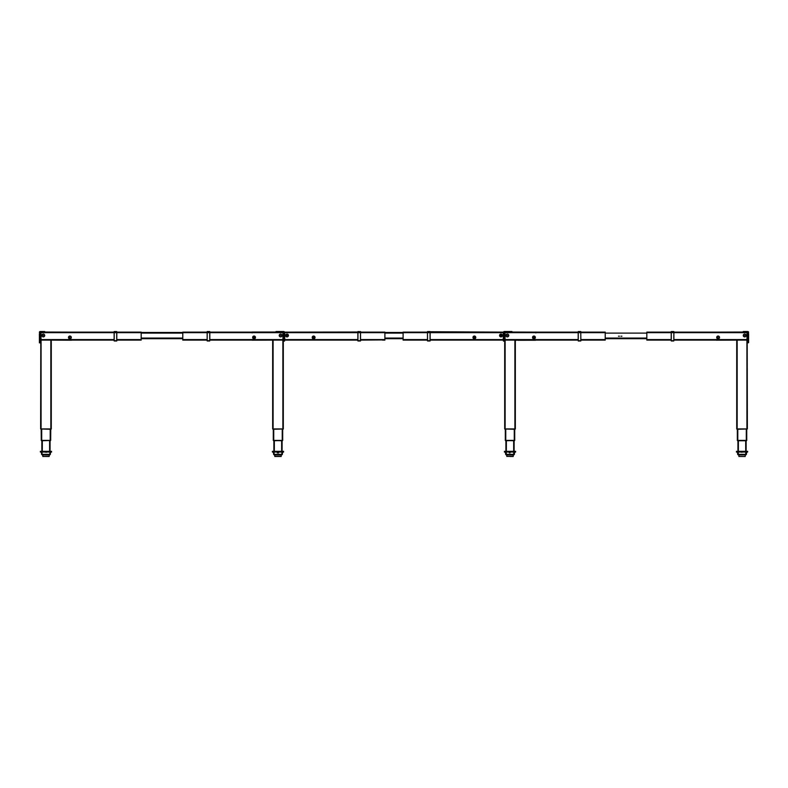 <?xml version="1.0" encoding="UTF-8"?>
<svg xmlns="http://www.w3.org/2000/svg" width="788" height="788" viewBox="0 0 788 788"><rect width="100%" height="100%" fill="white"/><g stroke="black" fill="none" stroke-linecap="round" stroke-linejoin="round"><path stroke-width="1.18" d="M41.262 429.273L41.262 440.403L41.163 429.007L50.757 429.273A0.532 0.532 0 0 0 51.25 429.007L40.671 428.977M50.659 429.273L50.659 440.403L50.757 429.007M51.368 340.101L71.58 340.229A0.798 0.798 0 0 0 71.669 340.199L71.58 340.229A0.798 0.798 0 0 0 71.669 340.199L72.112 339.48M51.279 340.101L51.279 428.928L40.641 428.928L40.818 332.3M41.262 440.403L50.659 440.403M50.136 440.758L50.629 440.492A0.532 0.532 0 0 1 50.176 440.758A0.532 0.532 0 0 0 50.629 440.492L41.291 440.492A0.532 0.532 0 0 0 41.744 440.758L41.744 440.758A0.532 0.532 0 0 1 41.291 440.492A0.532 0.532 0 0 0 41.744 440.758L50.136 440.492L41.291 440.492A0.532 0.532 0 0 0 41.744 440.758M50.058 440.758L50.058 451.337M41.862 440.758L41.862 451.337L41.862 440.758M273.19 429.273L283.276 429.007A0.532 0.532 0 0 1 282.823 429.273L282.823 429.273A0.532 0.532 0 0 0 283.276 429.007L272.697 429.007A0.532 0.532 0 0 0 273.15 429.273A0.532 0.532 0 0 1 272.697 429.007L272.697 428.977M272.579 340.101L252.278 340.199A0.798 0.798 0 0 0 252.367 340.229A0.798 0.798 0 0 1 252.278 340.199L251.835 339.48M283.306 428.928L283.306 339.392L283.306 428.928L272.668 428.928L272.668 340.101L272.668 428.928M282.685 440.413L282.685 429.273L282.685 440.413L273.288 440.413L273.288 429.273L273.288 440.413M273.771 440.758A0.532 0.532 0 0 1 273.318 440.492L282.202 440.758A0.532 0.532 0 0 0 282.656 440.492A0.532 0.532 0 0 1 282.202 440.758A0.532 0.532 0 0 0 282.656 440.492L273.771 440.758A0.532 0.532 0 0 1 273.318 440.492L273.81 440.758L273.318 440.492A0.532 0.532 0 0 0 273.771 440.758A0.532 0.532 0 0 1 273.318 440.492L273.318 440.453M41.882 335.491A1.418 1.418 0 0 0 43.301 336.909A1.418 1.418 0 0 0 44.719 335.491A1.418 1.418 0 0 0 43.301 334.073A1.418 1.418 0 0 0 41.882 335.491M116.703 332.122L141.17 332.122L141.17 340.101L116.703 340.101M114.221 340.101L40.996 340.101L40.996 332.122L114.221 332.122M68.477 337.441A1.418 1.418 0 0 1 69.896 336.023A1.418 1.418 0 0 1 71.314 337.441A1.418 1.418 0 0 1 69.896 338.86A1.418 1.418 0 0 1 68.477 337.441M254.051 338.86A1.418 1.418 0 0 0 255.47 337.441A1.418 1.418 0 0 0 254.051 336.023A1.418 1.418 0 0 0 252.633 337.441A1.418 1.418 0 0 0 254.051 338.86M207.244 340.101L182.777 340.101L182.777 332.122L207.244 332.122L182.777 332.122M280.646 334.073A1.418 1.418 0 0 0 279.228 335.491A1.418 1.418 0 0 0 280.646 336.909A1.418 1.418 0 0 0 282.065 335.491A1.418 1.418 0 0 0 280.646 334.073M209.726 340.101L282.951 340.101L282.951 332.122L209.726 332.122L282.951 332.122M254.051 337.047A0.749 0.749 0 0 0 253.293 337.796A0.749 0.749 0 0 0 254.051 338.554A0.749 0.749 0 0 0 254.8 337.796A0.749 0.749 0 0 0 254.051 337.047M360.431 332.122L384.899 332.122L384.899 340.101L383.717 340.101M382.535 340.101L383.904 340.101M357.949 340.101L284.724 340.101L357.949 340.101L284.724 340.101L284.724 332.122L357.86 332.014L357.86 340.721L357.949 331.63L357.949 340.987L360.431 340.987L360.52 331.64L360.52 340.879L360.52 331.718L357.949 331.551M315.042 337.441A1.418 1.418 0 0 1 313.624 338.86A1.418 1.418 0 0 1 312.206 337.441A1.418 1.418 0 0 1 313.624 336.023A1.418 1.418 0 0 1 315.042 337.441M285.611 335.491A1.418 1.418 0 0 0 287.029 336.909A1.418 1.418 0 0 0 288.447 335.491A1.418 1.418 0 0 0 287.029 334.073A1.418 1.418 0 0 0 285.611 335.491M313.624 338.554A0.749 0.749 0 0 0 314.382 337.796A0.749 0.749 0 0 0 313.624 337.047A0.749 0.749 0 0 0 312.875 337.796A0.749 0.749 0 0 0 313.624 338.554M287.029 336.249A0.749 0.749 0 0 0 287.778 335.491A0.749 0.749 0 0 0 287.029 334.742A0.749 0.749 0 0 0 286.271 335.491A0.749 0.749 0 0 0 287.029 336.249M382.525 339.923L360.431 340.101M141.17 332.477L182.777 332.477M141.17 338.682L182.777 338.682M384.899 332.477L403.101 332.477L384.899 332.477M384.899 338.682L403.101 338.682M39.932 333.639L40.286 332.034L43.301 332.034L43.301 331.502L40.286 331.502A0.886 0.886 0 0 0 39.4 332.388L39.932 333.639L39.932 342.849L39.4 342.849L39.932 342.622M39.932 335.363L39.4 335.363L39.4 333.639M39.4 335.363L39.4 342.622M43.301 331.502L44.719 331.502L44.719 332.034L43.301 332.034M284.015 335.284L284.015 341.076L284.547 340.958L284.015 341.076L284.547 341.076L284.015 332.388L276.036 332.034L276.036 331.502L283.66 331.502A0.886 0.886 0 0 1 284.547 332.388L284.547 335.284M314.382 337.796A0.758 0.758 0 0 0 313.624 337.047A0.758 0.758 0 0 0 312.875 337.796A0.758 0.758 0 0 0 313.624 338.554A0.758 0.758 0 0 0 314.382 337.796M45.96 454.903L49.161 454.903L45.96 454.903M45.96 456.498L49.083 456.498L45.96 456.498M42.059 453.996L42.059 452.046M50.393 452.046L50.393 453.996A0.886 0.886 0 0 1 49.506 454.883L42.414 454.883A0.886 0.886 0 0 1 41.528 453.996L41.528 452.046M49.506 454.351L42.414 454.351M49.861 452.046L49.861 453.996M51.141 452.046L50.393 452.804M41.528 452.804L40.779 452.046L41.528 452.804L40.779 452.046L41.528 452.804L41.528 452.174M51.545 451.337L51.545 452.046L40.375 452.046L40.375 451.337L51.545 451.337M46.531 452.263L45.251 452.174L46.531 452.263M281.198 456.41L274.776 456.41L274.697 454.991L281.277 454.991L281.109 456.498L277.987 456.498C282.005 456.498 282.005 456.498 277.987 456.498C273.968 456.498 273.968 456.498 277.987 456.498L281.109 456.498M274.086 453.996L274.086 452.046M282.419 452.046L282.419 453.996A0.886 0.886 0 0 1 281.533 454.883L274.441 454.883A0.886 0.886 0 0 1 273.554 453.996L273.554 452.046M281.533 454.351L274.441 454.351M281.887 452.046L281.887 453.996M273.554 452.804L272.806 452.046M282.419 452.804L283.168 452.046L282.419 452.804M282.685 451.337L273.288 451.337L273.288 452.046L272.402 452.046L272.402 451.337L273.288 451.337L272.402 451.337L272.402 452.046L283.572 452.046L283.572 451.337L282.685 451.337L282.685 452.046M277.987 456.498L274.864 456.498L277.987 456.498M278.558 452.903L277.277 452.814L278.558 452.903M71.846 332.122L44.719 332.034M40.996 332.92L40.818 332.034M40.818 332.92L40.818 338.328L40.818 332.92M40.996 338.919A1.064 1.064 0 0 1 40.818 338.328M252.101 332.92L252.101 332.034L276.036 332.034L252.101 332.122M209.815 340.209L209.815 332.654L209.815 340.209M209.815 332.122L209.815 332.654L209.815 332.122M207.155 332.122L207.155 340.721L207.155 332.122M207.244 340.958L209.726 340.987L209.726 331.551L207.244 331.551L207.155 340.879M114.221 340.721L116.703 340.987L116.703 331.63L114.221 331.63L114.221 340.721L116.791 340.721L116.791 340.101L116.791 340.879L116.791 332.654L116.791 340.721M116.791 331.718L116.791 332.654L116.703 331.551L114.132 331.64L114.132 340.721L114.221 331.63M114.132 340.209L114.132 340.879L114.132 340.209M116.791 340.209L116.791 340.879L116.791 340.209M357.86 340.209L357.86 340.879L357.86 340.209M384.899 332.654L284.724 332.654M360.52 340.209L360.52 340.879L360.52 340.209M360.52 332.122L360.431 331.551M43.744 335.747L42.857 335.235L43.744 335.747M254.494 337.54L253.608 337.54L254.494 337.54M254.642 337.796A0.591 0.591 0 0 0 254.051 337.205A0.591 0.591 0 0 0 253.46 337.796A0.591 0.591 0 0 0 254.051 338.387A0.591 0.591 0 0 0 254.642 337.796M253.352 337.796A0.699 0.699 0 0 1 254.051 337.097A0.699 0.699 0 0 1 254.751 337.796A0.699 0.699 0 0 1 254.051 338.495A0.699 0.699 0 0 1 253.352 337.796M314.215 337.796A0.591 0.591 0 0 0 313.624 337.205A0.591 0.591 0 0 0 313.033 337.796A0.591 0.591 0 0 0 313.624 338.387A0.591 0.591 0 0 0 314.215 337.796M287.62 335.491A0.591 0.591 0 0 0 287.029 334.9A0.591 0.591 0 0 0 286.438 335.491A0.591 0.591 0 0 0 287.029 336.082A0.591 0.591 0 0 0 287.62 335.491M286.33 335.491A0.699 0.699 0 0 1 287.029 334.792A0.699 0.699 0 0 1 287.728 335.491A0.699 0.699 0 0 1 287.029 336.19A0.699 0.699 0 0 1 286.33 335.491M533.506 337.54L534.392 337.54L533.506 337.54M534.54 337.796A0.591 0.591 0 0 0 533.949 337.205A0.591 0.591 0 0 0 533.358 337.796A0.591 0.591 0 0 0 533.949 338.387A0.591 0.591 0 0 0 534.54 337.796M533.249 337.796A0.699 0.699 0 0 1 533.949 337.097A0.699 0.699 0 0 1 534.648 337.796A0.699 0.699 0 0 1 533.949 338.495A0.699 0.699 0 0 1 533.249 337.796M501.562 335.491A0.591 0.591 0 0 0 500.971 334.9A0.591 0.591 0 0 0 500.38 335.491A0.591 0.591 0 0 0 500.971 336.082A0.591 0.591 0 0 0 501.562 335.491M500.272 335.491A0.699 0.699 0 0 1 500.971 334.792A0.699 0.699 0 0 1 501.67 335.491A0.699 0.699 0 0 1 500.971 336.19A0.699 0.699 0 0 1 500.272 335.491M474.967 337.796A0.591 0.591 0 0 0 474.376 337.205A0.591 0.591 0 0 0 473.785 337.796A0.591 0.591 0 0 0 474.376 338.387A0.591 0.591 0 0 0 474.967 337.796M744.256 335.747L745.143 335.235L744.256 335.747M427.48 340.101L427.48 332.654L427.48 340.101M427.48 332.122L427.569 340.987L430.051 340.987L430.051 331.63L430.14 340.879L430.14 332.654L403.101 332.654L403.101 332.122L427.569 332.122M430.051 340.101L503.276 340.101L503.276 332.122L427.48 331.718M427.48 340.209L427.48 340.879L427.48 340.209M673.868 331.718L673.868 332.654L673.868 331.64L671.209 331.64L671.209 340.101M671.297 331.63L671.209 340.879L671.209 340.209L671.297 340.987L673.779 340.987L673.868 331.64L671.297 331.551L671.297 340.721L673.779 340.721M673.868 340.209L673.868 332.654L673.868 340.209M578.185 340.209L578.185 332.654L578.185 340.209M578.185 332.122L578.185 332.654L578.185 332.122M578.274 340.721L580.845 340.721L580.845 340.101L580.845 340.899L580.756 331.551L578.274 331.551L578.274 340.987L580.845 340.879M580.845 332.122L580.845 332.654L580.845 332.122M580.756 340.958L578.274 340.987M535.899 332.122L510.545 332.034L510.545 331.502L511.964 331.502L511.964 332.034M716.154 332.122L743.281 332.034L743.281 331.502L743.281 332.034L747.714 332.034L748.068 333.639L748.6 332.388A0.886 0.886 0 0 0 747.714 331.502L744.699 331.502L744.699 332.034M747.182 332.034L747.182 338.328A1.064 1.064 0 0 1 747.004 338.919M510.013 456.498C505.995 456.498 505.995 456.498 510.013 456.498C514.032 456.498 514.032 456.498 510.013 456.498C505.995 456.498 505.995 456.498 510.013 456.498C514.032 456.498 514.032 456.498 510.013 456.498L513.136 456.498L510.013 456.498M510.013 456.41L506.802 456.41L506.723 454.991L513.303 454.991L513.224 456.41L510.013 456.41M513.914 452.046L513.559 454.351L506.467 454.351L506.113 452.046M514.446 452.046L514.446 453.996A0.886 0.886 0 0 1 513.559 454.883L506.467 454.883A0.886 0.886 0 0 1 505.581 453.996L505.581 452.046M514.446 452.804L515.194 452.046L514.446 452.804M505.581 452.174L505.581 452.804L504.832 452.046M515.598 451.337L515.598 452.046L514.712 452.046L514.712 451.337L515.598 451.337L515.598 452.046L504.428 452.046L504.428 451.337L515.598 451.337M510.013 452.903L509.304 452.814L510.013 452.903M742.04 454.903L738.839 454.903L742.04 454.903M742.04 456.498L738.917 456.498L742.04 456.498M745.94 452.046L745.586 454.351L738.494 454.351L738.139 452.046M746.472 452.174L746.472 453.996A0.886 0.886 0 0 1 745.586 454.883L738.494 454.883A0.886 0.886 0 0 1 737.607 453.996L737.607 452.046M737.607 452.804L736.859 452.046L737.607 452.804M747.221 452.046L746.472 452.804L747.221 452.046M737.341 451.337L736.455 451.337L736.455 452.046L747.625 452.046L747.625 451.337L737.341 451.337L737.341 452.046M742.04 452.263L741.331 452.174L742.04 452.263M503.453 341.076L503.985 341.076L503.453 341.076L503.985 341.076L503.985 335.284L503.453 335.284L503.453 341.076M510.545 332.034L504.34 332.034L503.985 335.284M503.453 335.284L503.453 333.541L503.985 333.541M510.545 331.502L504.34 331.502A0.886 0.886 0 0 0 503.453 332.388L503.453 333.541M515.332 428.928L515.332 340.101L515.332 428.928L504.694 428.928L504.694 339.392L503.985 339.392L505.049 339.392M505.049 332.477L503.985 332.477L504.872 332.3M500.213 335.491A0.758 0.758 0 0 0 500.971 336.249A0.758 0.758 0 0 0 501.72 335.491A0.758 0.758 0 0 0 500.971 334.742A0.758 0.758 0 0 0 500.213 335.491M534.707 337.796A0.758 0.758 0 0 0 533.949 337.047A0.758 0.758 0 0 0 533.2 337.796A0.758 0.758 0 0 0 533.949 338.554A0.758 0.758 0 0 0 534.707 337.796M748.068 342.622L748.6 342.622L748.068 342.849L748.068 333.639M748.6 333.639L748.6 335.363L748.068 335.363M748.6 342.622L748.6 335.363M743.281 331.502L744.699 331.502M646.83 338.682L605.223 338.682M621.909 336.2L620.944 336.2L621.909 336.2M619.427 336.2L618.462 336.2L619.427 336.2M474.376 338.86A1.418 1.418 0 0 0 475.794 337.441A1.418 1.418 0 0 0 474.376 336.023A1.418 1.418 0 0 0 472.958 337.441A1.418 1.418 0 0 0 474.376 338.86M500.971 336.909A1.418 1.418 0 0 0 502.389 335.491A1.418 1.418 0 0 0 500.971 334.073A1.418 1.418 0 0 0 499.553 335.491A1.418 1.418 0 0 0 500.971 336.909M474.376 337.047A0.749 0.749 0 0 0 473.618 337.796A0.749 0.749 0 0 0 474.376 338.554A0.749 0.749 0 0 0 475.125 337.796A0.749 0.749 0 0 0 474.376 337.047M500.971 334.742A0.749 0.749 0 0 0 500.213 335.491A0.749 0.749 0 0 0 500.971 336.249A0.749 0.749 0 0 0 501.72 335.491A0.749 0.749 0 0 0 500.971 334.742M427.569 340.101L403.101 340.101L403.101 332.654M535.367 337.441A1.418 1.418 0 0 1 533.949 338.86A1.418 1.418 0 0 1 532.53 337.441A1.418 1.418 0 0 1 533.949 336.023A1.418 1.418 0 0 1 535.367 337.441M533.949 338.554A0.749 0.749 0 0 0 534.707 337.796A0.749 0.749 0 0 0 533.949 337.047A0.749 0.749 0 0 0 533.2 337.796A0.749 0.749 0 0 0 533.949 338.554M580.756 332.122L605.223 332.122L605.223 340.101L580.756 340.101M578.274 340.101L505.049 340.101L505.049 332.122L578.274 332.122M508.772 335.491A1.418 1.418 0 0 0 507.354 334.073A1.418 1.418 0 0 0 505.935 335.491A1.418 1.418 0 0 0 507.354 336.909A1.418 1.418 0 0 0 508.772 335.491A1.379 1.379 0 0 0 507.354 334.112A1.379 1.379 0 0 0 505.975 335.491A1.379 1.379 0 0 0 507.354 336.87A1.379 1.379 0 0 0 508.733 335.491M744.699 336.909A1.418 1.418 0 0 0 746.118 335.491A1.418 1.418 0 0 0 744.699 334.073A1.418 1.418 0 0 0 743.281 335.491A1.418 1.418 0 0 0 744.699 336.909M718.104 336.023A1.418 1.418 0 0 0 716.686 337.441A1.418 1.418 0 0 0 718.104 338.86A1.418 1.418 0 0 0 719.523 337.441A1.418 1.418 0 0 0 718.104 336.023M673.779 340.101L747.004 340.101L747.004 332.122L673.779 332.122L747.004 332.122M671.297 340.101L646.83 340.101L646.83 332.122L671.297 332.122L646.83 332.122M514.81 429.273L504.724 429.007A0.532 0.532 0 0 0 505.177 429.273L505.177 429.273A0.532 0.532 0 0 1 504.724 429.007L515.303 429.007A0.532 0.532 0 0 1 514.85 429.273A0.532 0.532 0 0 0 515.303 429.007A0.532 0.532 0 0 1 514.85 429.273L515.303 429.007A0.532 0.532 0 0 1 514.85 429.273L515.303 428.977M517.815 340.278L535.633 340.229A0.798 0.798 0 0 0 535.722 340.199L535.633 340.229A0.798 0.798 0 0 0 535.722 340.199L536.165 339.48M535.367 340.278L515.421 340.101M515.421 340.278L516.396 340.278M505.315 440.403L505.315 429.273L505.315 440.403L514.712 440.403L514.712 429.273M514.682 440.453L514.682 440.492A0.532 0.532 0 0 1 514.229 440.758L505.837 440.453L514.229 440.758A0.532 0.532 0 0 0 514.682 440.492A0.532 0.532 0 0 1 514.229 440.758A0.532 0.532 0 0 0 514.682 440.492L505.798 440.758A0.532 0.532 0 0 1 505.344 440.492L505.344 440.492A0.532 0.532 0 0 0 505.798 440.758A0.532 0.532 0 0 1 505.344 440.492L505.344 440.453M514.19 440.758L505.344 440.492M736.75 429.007L746.837 429.007L737.243 429.273A0.532 0.532 0 0 1 736.75 429.007A0.532 0.532 0 0 0 737.204 429.273L737.243 429.007M736.632 340.101L716.331 340.199A0.798 0.798 0 0 0 716.42 340.229A0.798 0.798 0 0 1 716.331 340.199L715.888 339.48M747.182 332.3L747.359 428.928L736.721 428.928L736.721 340.101M746.738 429.273L746.738 440.403L737.341 440.403L737.341 429.273M746.709 440.453L746.709 440.492A0.532 0.532 0 0 1 746.256 440.758L737.824 440.758A0.532 0.532 0 0 1 737.371 440.492A0.532 0.532 0 0 0 737.824 440.758A0.532 0.532 0 0 1 737.371 440.492L746.709 440.492A0.532 0.532 0 0 1 746.256 440.758L737.371 440.453M737.942 440.758L737.942 451.337M746.138 440.758L746.138 451.337M514.446 452.174L515.194 452.046M50.629 440.453L41.291 440.453M282.084 440.758L282.084 451.337L282.084 440.758M273.889 440.758L273.889 451.337M282.784 429.273L283.276 428.977M514.111 440.758L514.111 451.337L514.111 440.758M505.916 440.758L505.916 451.337L505.916 440.758M505.216 429.273L504.724 428.977M746.216 440.758L737.371 440.492A0.532 0.532 0 0 0 737.824 440.758M535.899 332.92L535.899 332.034M746.078 335.491A1.379 1.379 0 0 0 744.699 334.112A1.379 1.379 0 0 0 743.32 335.491A1.379 1.379 0 0 0 744.699 336.87A1.379 1.379 0 0 0 746.078 335.491M719.483 337.766A1.379 1.379 0 0 0 718.104 336.417A1.379 1.379 0 0 0 716.725 337.766M718.548 338.052L717.661 337.54L718.548 338.052M507.797 335.747L506.911 335.235L507.797 335.747M281.089 335.747L280.203 335.235L281.089 335.747M282.025 335.491A1.379 1.379 0 0 0 280.646 334.112A1.379 1.379 0 0 0 279.267 335.491A1.379 1.379 0 0 0 280.646 336.87A1.379 1.379 0 0 0 282.025 335.491M71.275 337.766A1.379 1.379 0 0 0 69.896 336.417A1.379 1.379 0 0 0 68.517 337.766M70.339 338.052L69.452 337.54L70.339 338.052M44.68 335.491A1.379 1.379 0 0 0 43.301 334.112A1.379 1.379 0 0 0 41.922 335.491A1.379 1.379 0 0 0 43.301 336.87A1.379 1.379 0 0 0 44.68 335.491M50.836 428.928L50.836 340.101M41.084 428.928L41.084 340.101M41.705 429.273L41.705 440.403M50.215 429.273L50.215 440.403M49.614 440.758L49.614 451.337M42.306 440.758L42.306 451.337M282.862 428.928L282.862 340.101M273.111 428.928L273.111 340.101M273.731 429.273L273.731 440.413M282.242 429.273L282.242 440.413M141.17 339.569L116.703 339.569M114.221 339.569L40.996 339.569M141.17 332.654L40.996 332.654M182.777 332.654L282.951 332.654M182.777 339.569L207.244 339.569M209.726 339.569L282.951 339.569M384.899 339.569L360.431 339.569M357.949 339.569L284.724 339.569M141.17 333.097L182.777 333.097M141.17 338.062L182.777 338.062M384.899 333.097L403.101 333.097M384.899 338.062L403.101 338.062M284.015 333.541L284.547 333.541M277.455 331.502L277.455 332.034M42.67 454.991L49.25 454.991L49.171 456.41L42.838 456.498L42.759 454.903M50.659 451.337L50.659 452.046M41.262 451.337L41.262 452.046M209.726 340.721L207.155 340.721M209.726 331.63L207.244 331.63M360.431 340.721L357.949 340.721M430.051 340.721L427.569 340.721M430.051 331.63L427.569 331.63M747.004 332.654L646.83 332.654M580.756 331.63L578.274 331.63M605.223 332.654L505.049 332.654M505.315 451.337L505.315 452.046M745.162 456.498L745.33 454.991L745.162 456.498L738.917 456.498L738.839 454.903M745.241 454.903L738.75 454.991M746.738 452.046L746.738 451.337M646.83 338.062L605.223 338.062M646.83 333.097L605.223 333.097M430.14 332.654L503.276 332.654M403.101 339.569L427.569 339.569M430.051 339.569L503.276 339.569M605.223 339.569L580.756 339.569M578.274 339.569L505.049 339.569M646.83 339.569L671.297 339.569M673.779 339.569L747.004 339.569M505.138 428.928L505.138 340.101M514.889 428.928L514.889 340.101M505.758 429.273L505.758 440.403M514.269 429.273L514.269 440.403M746.916 428.928L746.916 340.101M737.164 428.928L737.164 340.101M746.295 429.273L746.295 440.403M737.785 429.273L737.785 440.403M738.386 440.758L738.386 451.337M745.694 440.758L745.694 451.337M274.332 440.758L274.332 451.337M281.641 440.758L281.641 451.337M506.359 440.758L506.359 451.337M513.668 440.758L513.668 451.337M207.244 340.987L209.726 340.987M207.244 331.551L209.726 331.551M116.703 340.987L114.221 340.987M114.221 331.551L116.703 331.551M360.431 340.987L357.949 340.987M427.569 331.551L430.051 331.551M430.051 340.987L427.569 340.987M671.297 331.551L673.779 331.551M673.779 340.987L671.297 340.987M513.303 454.991L513.136 456.498"/></g></svg>
